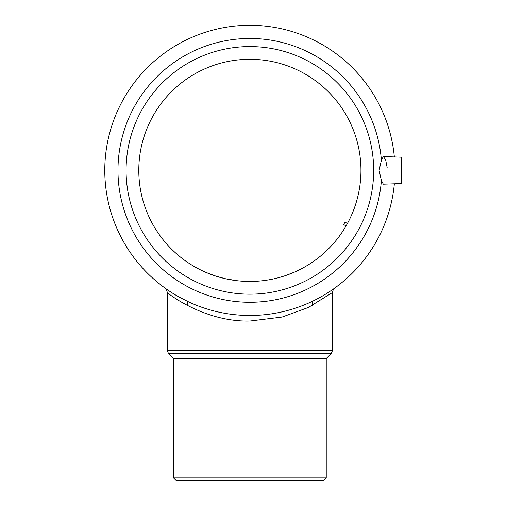 <?xml version="1.0" encoding="UTF-8"?>
<svg xmlns="http://www.w3.org/2000/svg" width="506" height="506" viewBox="0 0 506 506"><rect width="100%" height="100%" fill="white"/><g stroke="black" fill="none" stroke-linecap="round" stroke-linejoin="round"><path stroke-width="0.76" d="M387.153 167.594L385.629 159.662L383.314 156.556L401.22 157.183L401.22 183.564L383.32 184.19L381.397 180.452A131.908 131.908 0 0 1 181.034 282.886A131.908 131.908 0 0 1 181.034 57.855A131.908 131.908 0 0 1 381.397 160.288L379.095 170.37L381.397 180.452M383.314 156.556L381.397 160.288M173.507 477.923L176.284 480.7L323.467 480.7L326.243 477.923L173.507 477.923L173.507 358.514L326.243 358.514L331.272 353.485L168.479 353.485L173.507 358.514M237.459 280.754L225.992 278.85M224.778 278.578L214.867 275.789L205.588 272.241M249.875 281.45L256.011 281.279M294.106 272.266L284.802 275.814M331.272 353.485L332.493 350.538L332.493 292.525L308.407 307.458L282.095 317.047L249.875 321.025C204.228 322.17 167.195 292.961 167.258 292.525C166.835 290.083 166.076 288.584 164.969 288.034L165.013 288.066M360.955 170.37A111.08 111.08 0 0 1 194.336 266.567A111.08 111.08 0 0 1 194.336 74.173A111.08 111.08 0 0 1 360.955 170.37M164.956 288.022L166.556 289.166M178.966 296.965L189.136 302.145M394.351 183.804A145.095 145.095 0 0 1 173.482 293.727A145.095 145.095 0 0 1 173.482 47.014A145.095 145.095 0 0 1 394.351 156.942M347.432 223.488L345.016 222.134L343.656 224.556L346.072 225.91M332.493 350.538L167.258 350.538L168.479 353.485M373.675 170.37A123.799 123.799 0 0 1 187.979 277.585A123.799 123.799 0 0 1 187.979 63.161A123.799 123.799 0 0 1 373.675 170.37M326.243 477.923L326.243 358.514M312.36 305.46L312.36 301.329M187.391 305.46L187.391 301.329M167.258 350.538L167.258 292.525M332.493 292.525C333.72 287.085 334.523 288.945 334.732 288.066L334.466 288.262"/></g></svg>
